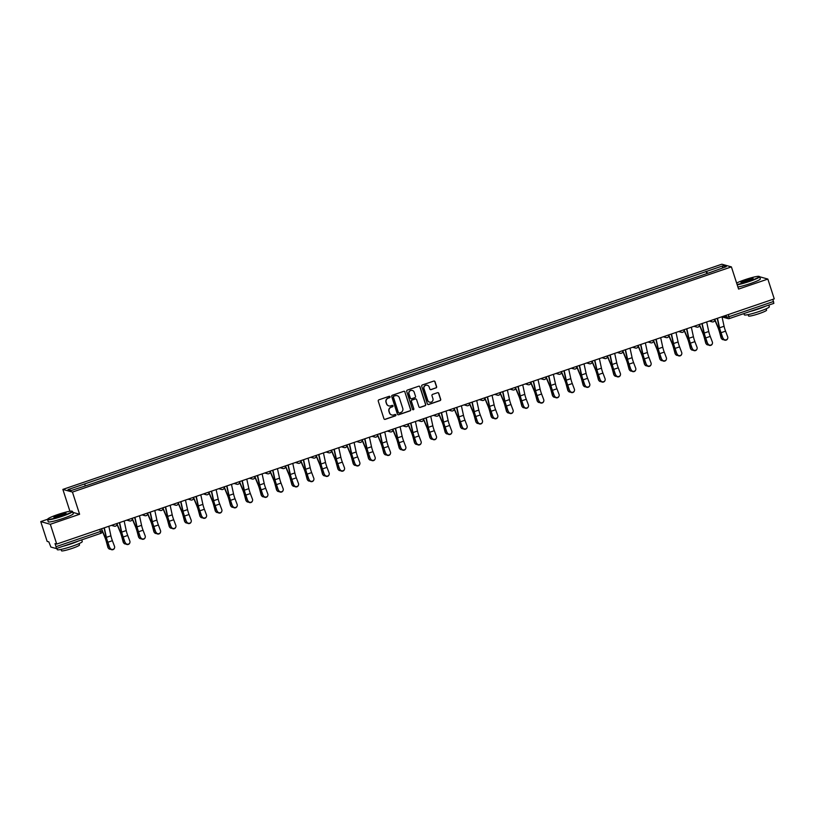 <?xml version="1.0" encoding="UTF-8"?>
<svg xmlns="http://www.w3.org/2000/svg" width="815" height="815" viewBox="0 0 815 815"><rect width="100%" height="100%" fill="white"/><g stroke="black" fill="none" stroke-linecap="round" stroke-linejoin="round"><path stroke-width="1.22" d="M390.049 396.773A0.723 0.713 105.6 0 0 389.152 396.314L378.904 399.819A1.029 1.009 105.6 0 0 378.252 401.123L383.936 418.706A1.029 1.009 105.6 0 0 385.21 419.348L395.458 415.844A0.723 0.713 105.6 0 0 395.438 414.468A0.723 0.713 105.6 0 0 395.02 414.478L393.696 414.937A3.301 3.24 105.6 0 1 389.601 412.859L389.122 411.402A3.301 3.24 105.6 0 1 391.2 407.215L392.524 406.767A0.723 0.713 105.6 0 0 392.504 405.381A0.723 0.713 105.6 0 0 392.086 405.401L390.762 405.85A3.301 3.24 105.6 0 1 386.667 403.782L386.188 402.315A3.301 3.24 105.6 0 1 388.266 398.138L389.59 397.679A0.723 0.713 105.6 0 0 390.049 396.773M388.765 405.88A3.301 3.24 105.6 0 1 386.473 403.731L385.994 402.264A3.301 3.24 105.6 0 1 388.072 398.087L389.407 397.628A0.723 0.713 105.6 0 0 389.468 396.284M384.527 419.338A1.029 1.009 105.6 0 0 385.026 419.297L395.265 415.793A0.723 0.713 105.6 0 0 395.336 414.448M391.699 414.957A3.301 3.24 105.6 0 1 389.407 412.808L388.928 411.341A3.301 3.24 105.6 0 1 391.006 407.164L392.341 406.716A0.723 0.713 105.6 0 0 392.402 405.371M435.964 387.96A1.029 1.009 105.6 0 0 436.616 386.656L435.016 381.726A1.029 1.009 105.6 0 0 433.743 381.084L422.353 384.965A1.029 1.009 105.6 0 0 421.712 386.279L427.386 403.853A1.029 1.009 105.6 0 0 428.67 404.505L440.049 400.613A1.029 1.009 105.6 0 0 440.691 399.309L438.776 393.35A1.029 1.009 105.6 0 0 437.492 392.698L432.622 394.368A1.029 1.009 105.6 0 0 431.97 395.672L432.928 398.627A2.761 2.71 105.6 0 1 429.607 402.162A2.761 2.71 105.6 0 1 427.763 400.389L424.024 388.816A2.761 2.71 105.6 0 1 427.355 385.281A2.761 2.71 105.6 0 1 429.189 387.054L429.811 388.979A1.029 1.009 105.6 0 0 431.094 389.631L435.77 387.909A1.029 1.009 105.6 0 0 436.422 386.605L434.823 381.675A1.029 1.009 105.6 0 0 434.232 381.043M47.678 519.236L40.75 521.6L50.326 524.279L79.605 514.265L72.443 492.077L731.401 266.892L738.573 289.081L767.852 279.066L774.25 298.871L56.724 544.074L55.023 543.605L56.021 546.682L100.53 531.472L102.15 530.718L101.498 528.772L102.15 530.718A2.099 2.099 0 0 1 100.836 533.356L99.848 529.332M50.326 524.279L56.724 544.074M405.024 391.974A1.029 1.009 105.6 0 0 403.741 391.332L392.361 395.224A1.029 1.009 105.6 0 0 391.709 396.528L397.384 414.102A1.029 1.009 105.6 0 0 398.667 414.754L410.047 410.862A1.029 1.009 105.6 0 0 410.699 409.558L404.831 391.923A1.029 1.009 105.6 0 0 404.24 391.292M407.357 390.09L418.737 386.208A1.029 1.009 105.6 0 1 420.02 386.85L425.695 404.434A1.029 1.009 105.6 0 1 425.053 405.738L420.173 407.398A1.029 1.009 105.6 0 1 418.9 406.756L416.597 399.625A1.029 1.009 105.6 0 0 415.314 398.983L412.084 400.084A1.029 1.009 105.6 0 0 411.432 401.388L413.837 408.814A0.723 0.713 105.6 0 1 412.961 409.741A0.723 0.713 105.6 0 1 412.482 409.273L406.705 391.404A1.029 1.009 105.6 0 1 407.357 390.09M40.75 521.6L47.148 541.394L48.839 541.873L50.866 547.048L56.317 548.566L56.021 546.682M69.917 511.239L62.867 489.407L721.835 264.213L731.401 266.892M767.852 279.066L759.661 276.774M772.865 299.339L773.853 303.363L729.364 318.553M707.491 273.371L706.534 271.415L723.048 265.772L726.267 266.668L710.201 272.444L88.183 485.007L71.231 490.518L68.012 489.621L84.516 483.978L85.361 485.689M706.534 271.415L84.516 483.978M72.443 492.077L62.867 489.407M79.605 514.265L72.851 512.38M706.829 273.596L706.085 271.293M722.273 268.033L723.048 265.772M397.985 414.733A1.029 1.009 105.6 0 0 398.474 414.703L409.853 410.811A1.029 1.009 105.6 0 0 410.505 409.507L404.831 391.923M393.859 396.222A0.723 0.713 105.6 0 0 393.411 397.139L398.392 412.573A0.723 0.713 105.6 0 0 399.289 413.022L400.685 412.543A3.301 3.24 105.6 0 0 402.763 408.366L399.36 397.822A3.301 3.24 105.6 0 0 395.265 395.744L393.676 396.172A0.723 0.713 105.6 0 0 393.217 397.088L393.411 397.139M398.78 413.001A0.723 0.713 105.6 0 1 398.199 412.512L393.217 397.088M397.068 395.662A3.301 3.24 105.6 0 0 395.071 395.693L395.265 395.744M393.676 396.172L395.071 395.693M419.491 407.388A1.029 1.009 105.6 0 0 419.99 407.347L424.86 405.687A1.029 1.009 105.6 0 0 425.501 404.372L419.827 386.799A1.029 1.009 105.6 0 0 419.236 386.167M415.813 398.943A1.029 1.009 105.6 0 0 415.12 398.922L411.891 400.033A1.029 1.009 105.6 0 0 411.239 401.337L413.837 408.814M412.869 409.701A0.723 0.713 105.6 0 0 413.643 408.753M414.203 392.229A2.761 2.71 105.6 0 0 409.67 391.22A2.761 2.71 105.6 0 0 409.048 393.991L410.363 398.066A1.029 1.009 105.6 0 0 411.646 398.718L414.876 397.608A1.029 1.009 105.6 0 0 415.518 396.304L414.203 392.229M412.268 390.426A2.761 2.71 105.6 0 0 408.855 393.94L409.048 393.991M410.954 398.698A1.029 1.009 105.6 0 1 410.169 398.015L408.855 393.94M430.402 389.611A1.029 1.009 105.6 0 0 430.901 389.58L435.77 387.909M427.254 385.251A2.761 2.71 105.6 0 0 423.841 388.765L424.024 388.816M429.505 402.141A2.761 2.71 105.6 0 1 427.569 400.338L423.841 388.765M427.977 404.485A1.029 1.009 105.6 0 0 428.476 404.444L439.856 400.562A1.029 1.009 105.6 0 0 440.507 399.248L438.582 393.299A1.029 1.009 105.6 0 0 437.991 392.657M108.436 548.24A2.414 2.19 -38.7 0 1 107.865 547.283L108.222 547.741A2.414 2.19 141.3 0 0 110.616 549.218M102.221 530.973L104.707 536.881A6.52 1.019 71.1 0 1 106.398 541.832L107.865 547.283M108.222 547.741L106.765 542.281A7.885 1.233 -108.9 0 0 104.707 536.29L101.539 528.762M109.994 547.884A2.414 2.343 19.6 0 0 114.528 547.925A2.414 2.343 19.6 0 0 114.508 546.335L112.388 540.702L107.865 542.24L109.882 548.2L107.753 542.556A7.885 1.233 71.1 0 1 105.96 536.637L104.055 527.896M114.467 548.077A2.414 2.343 -160.4 0 1 109.882 548.2M104.3 527.814L106.388 537.35A6.52 1.019 -108.9 0 0 107.865 542.24M108.823 526.266L110.901 535.801A6.52 1.019 -108.9 0 0 112.388 540.702M123.758 543.004A2.414 2.19 -38.7 0 1 123.187 542.046L123.554 542.495A2.414 2.19 141.3 0 0 125.948 543.982M116.932 524.289L120.029 531.635A6.52 1.019 71.1 0 1 121.73 536.596L123.187 542.046M123.554 542.495L122.097 537.044A7.885 1.233 -108.9 0 0 120.039 531.054L116.871 523.515A2.099 2.099 0 0 1 114.273 526.164A2.099 2.068 -74.4 0 1 112.898 524.88M139.09 537.757A2.414 2.19 -38.7 0 1 138.519 536.81L138.876 537.258A2.414 2.19 141.3 0 0 141.27 538.746M132.264 519.043L135.361 526.398A6.52 1.019 71.1 0 1 137.063 531.36L138.519 536.81M138.876 537.258L137.419 531.808A7.885 1.233 -108.9 0 0 135.371 525.818L132.193 518.279A2.099 2.099 0 0 1 129.605 520.928A2.099 2.068 -74.4 0 1 128.23 519.634M125.316 542.647A2.414 2.343 19.6 0 0 129.86 542.678A2.414 2.343 19.6 0 0 129.84 541.099L127.721 535.455L123.197 537.004L125.204 542.963L123.085 537.319A7.885 1.233 71.1 0 1 121.292 531.4L119.377 522.659M129.799 542.841A2.414 2.343 -160.4 0 1 125.204 542.963M119.632 522.578L121.71 532.114A6.52 1.019 -108.9 0 0 123.197 537.004M124.155 521.029L126.233 530.565A6.52 1.019 -108.9 0 0 127.721 535.455M140.649 537.401A2.414 2.343 19.6 0 0 145.192 537.442A2.414 2.343 19.6 0 0 145.172 535.863L143.043 530.219L138.53 531.767L140.537 537.727L138.418 532.083A7.885 1.233 71.1 0 1 136.614 526.164L134.709 517.423M145.121 537.605A2.414 2.343 -160.4 0 1 140.537 537.727M134.964 517.342L137.042 526.867A6.52 1.019 -108.9 0 0 138.53 531.767M139.477 515.793L141.566 525.329A6.52 1.019 -108.9 0 0 143.043 530.219M62.297 515.895A12.826 1.355 -17.9 0 0 72.056 511.188A12.826 1.355 -17.9 0 0 57.631 514.591A12.826 1.355 -17.9 0 0 47.779 519.033A12.826 1.355 -17.9 0 0 62.297 515.895M72.056 511.188L72.454 511.382A13.142 1.386 162.1 0 1 72.566 511.504A13.142 1.386 162.1 0 1 62.46 516.211A13.142 1.386 162.1 0 1 47.555 519.583A13.142 1.386 162.1 0 1 47.576 519.42L47.779 519.033M61.135 515.569A6.418 0.683 162.1 0 1 53.922 517.27A6.418 0.683 162.1 0 1 58.792 514.917A6.418 0.683 162.1 0 1 66.056 513.348A6.418 0.683 162.1 0 1 61.135 515.569M65.781 513.603A6.102 0.642 -17.9 0 0 58.955 515.233A6.102 0.642 -17.9 0 0 54.279 517.321M81.734 539.887L82.274 541.547A13.142 1.386 162.1 0 1 72.158 546.264A13.142 1.386 162.1 0 1 57.264 549.626L56.856 548.383M78.658 540.936A13.142 1.386 162.1 0 1 71.353 543.768A13.142 1.386 162.1 0 1 62.949 546.305M79.065 543.595L79.513 544.97A9.464 0.998 162.1 0 1 72.229 548.363A9.464 0.998 162.1 0 1 61.502 550.787L61.054 549.412M72.566 511.504L73.279 513.695A13.142 1.386 162.1 0 1 63.163 518.401A13.142 1.386 162.1 0 1 48.258 521.773L47.555 519.583M737.076 284.445A12.826 1.355 -17.9 0 0 749.372 281.104A12.826 1.355 -17.9 0 0 759.122 276.387A12.826 1.355 -17.9 0 0 744.696 279.8A12.826 1.355 -17.9 0 0 736.617 283.029M759.122 276.387L759.519 276.591A13.142 1.386 162.1 0 1 759.641 276.703A13.142 1.386 162.1 0 1 749.525 281.42A13.142 1.386 162.1 0 1 737.188 284.802M748.201 280.778A6.418 0.683 162.1 0 1 740.988 282.479A6.418 0.683 162.1 0 1 745.868 280.126A6.418 0.683 162.1 0 1 753.121 278.557A6.418 0.683 162.1 0 1 748.201 280.778M752.856 278.812A6.102 0.642 -17.9 0 0 746.02 280.441A6.102 0.642 -17.9 0 0 741.355 282.52M768.8 305.085L769.34 306.756A13.142 1.386 162.1 0 1 759.223 311.462A13.142 1.386 162.1 0 1 744.329 314.835L743.922 313.592M765.723 306.134A13.142 1.386 162.1 0 1 758.429 308.977A13.142 1.386 162.1 0 1 750.024 311.503M766.141 308.804L766.579 310.179A9.464 0.998 162.1 0 1 759.295 313.561A9.464 0.998 162.1 0 1 748.567 315.996L748.129 314.621M759.641 276.703L760.344 278.893A13.142 1.386 162.1 0 1 750.228 283.61A13.142 1.386 162.1 0 1 737.901 286.992M154.422 532.521A2.414 2.19 -38.7 0 1 153.852 531.574L154.208 532.022A2.414 2.19 141.3 0 0 156.602 533.509M147.596 513.807L150.694 521.162A6.52 1.019 71.1 0 1 152.385 526.113L153.852 531.574M154.208 532.022L152.751 526.572A7.885 1.233 -108.9 0 0 150.704 520.571L147.525 513.043A2.099 2.099 0 0 1 144.927 515.681A2.099 2.068 -74.4 0 1 143.552 514.397M169.744 527.285A2.414 2.19 -38.7 0 1 169.174 526.327L169.54 526.785A2.414 2.19 141.3 0 0 171.934 528.263M162.929 508.57L166.026 515.926A6.52 1.019 71.1 0 1 167.717 520.877L169.174 526.327M169.54 526.785L168.084 521.325A7.885 1.233 -108.9 0 0 166.026 515.335L162.857 507.806A2.099 2.099 0 0 1 160.26 510.445A2.099 2.068 -74.4 0 1 158.884 509.161M185.076 522.048A2.414 2.19 -38.7 0 1 184.506 521.091L184.873 521.539A2.414 2.19 141.3 0 0 187.267 523.026M178.251 503.334L181.348 510.689A6.52 1.019 71.1 0 1 183.049 515.64L184.506 521.091M184.873 521.539L183.406 516.089A7.885 1.233 -108.9 0 0 181.358 510.098L178.179 502.57A2.099 2.099 0 0 1 175.592 505.208A2.099 2.068 -74.4 0 1 174.216 503.925M155.981 532.164A2.414 2.343 19.6 0 0 160.514 532.205A2.414 2.343 19.6 0 0 160.504 530.616L158.375 524.982L153.852 526.531L155.869 532.48L153.74 526.847A7.885 1.233 71.1 0 1 151.947 520.928L150.042 512.187M160.453 532.358A2.414 2.343 -160.4 0 1 155.869 532.48M150.286 512.095L152.374 521.631A6.52 1.019 -108.9 0 0 153.852 526.531M154.809 510.557L156.888 520.082A6.52 1.019 -108.9 0 0 158.375 524.982M171.313 526.928A2.414 2.343 19.6 0 0 175.846 526.969A2.414 2.343 19.6 0 0 175.826 525.38L173.707 519.746L169.184 521.284L171.201 527.244L169.072 521.61A7.885 1.233 71.1 0 1 167.279 515.681L165.363 506.95M175.785 527.122A2.414 2.343 -160.4 0 1 171.201 527.244M165.618 506.859L167.696 516.394A6.52 1.019 -108.9 0 0 169.184 521.284M170.141 505.31L172.22 514.846A6.52 1.019 -108.9 0 0 173.707 519.746M186.635 521.692A2.414 2.343 19.6 0 0 191.179 521.732A2.414 2.343 19.6 0 0 191.158 520.143L189.039 514.51L184.516 516.048L186.523 522.008L184.404 516.364A7.885 1.233 71.1 0 1 182.601 510.445L180.696 501.704M191.118 521.885A2.414 2.343 -160.4 0 1 186.523 522.008M180.95 501.622L183.029 511.158A6.52 1.019 -108.9 0 0 184.516 516.048M185.474 500.074L187.552 509.609A6.52 1.019 -108.9 0 0 189.039 514.51M201.967 516.445A2.414 2.343 19.6 0 0 206.511 516.486A2.414 2.343 19.6 0 0 206.49 514.907L204.361 509.263L199.848 510.811L201.855 516.771L199.726 511.127A7.885 1.233 71.1 0 1 197.933 505.208L196.028 496.467M206.439 516.649A2.414 2.343 -160.4 0 1 201.855 516.771M196.283 496.386L198.361 505.911A6.52 1.019 -108.9 0 0 199.848 510.811M200.796 494.837L202.884 504.373A6.52 1.019 -108.9 0 0 204.361 509.263M217.299 511.209A2.414 2.343 19.6 0 0 221.833 511.25A2.414 2.343 19.6 0 0 221.812 509.67L219.693 504.027L215.17 505.575L217.187 511.525L215.058 505.891A7.885 1.233 71.1 0 1 213.265 499.972L211.36 491.231M221.772 511.413A2.414 2.343 -160.4 0 1 217.187 511.525M211.605 491.139L213.693 500.675A6.52 1.019 -108.9 0 0 215.17 505.575M216.128 489.601L218.206 499.137A6.52 1.019 -108.9 0 0 219.693 504.027M232.632 505.972A2.414 2.343 19.6 0 0 237.165 506.013A2.414 2.343 19.6 0 0 237.145 504.424L235.026 498.79L230.502 500.339L232.509 506.288L230.39 500.655A7.885 1.233 71.1 0 1 228.597 494.725L226.682 485.995M237.104 506.166A2.414 2.343 -160.4 0 1 232.509 506.288M226.937 485.903L229.015 495.439A6.52 1.019 -108.9 0 0 230.502 500.339M231.46 484.365L233.538 493.89A6.52 1.019 -108.9 0 0 235.026 498.79M247.954 500.736A2.414 2.343 19.6 0 0 252.497 500.777A2.414 2.343 19.6 0 0 252.477 499.188L250.348 493.554L245.835 495.092L247.842 501.052L245.722 495.418A7.885 1.233 71.1 0 1 243.919 489.489L242.014 480.748M252.436 500.93A2.414 2.343 -160.4 0 1 247.842 501.052M242.269 480.667L244.347 490.202A6.52 1.019 -108.9 0 0 245.835 495.092M246.782 479.118L248.87 488.654A6.52 1.019 -108.9 0 0 250.348 493.554M263.286 495.5A2.414 2.343 19.6 0 0 267.819 495.54A2.414 2.343 19.6 0 0 267.809 493.951L265.68 488.307L261.167 489.856L263.174 495.815L261.045 490.172A7.885 1.233 71.1 0 1 259.252 484.253L257.346 475.512M267.758 495.693A2.414 2.343 -160.4 0 1 263.174 495.815M257.591 475.43L259.679 484.966A6.52 1.019 -108.9 0 0 261.167 489.856M262.114 473.882L264.192 483.417A6.52 1.019 -108.9 0 0 265.68 488.307M278.618 490.253A2.414 2.343 19.6 0 0 283.151 490.294A2.414 2.343 19.6 0 0 283.131 488.715L281.012 483.071L276.489 484.619L278.506 490.579L276.377 484.935A7.885 1.233 71.1 0 1 274.584 479.016L272.668 470.275M283.09 490.457A2.414 2.343 -160.4 0 1 278.506 490.579M272.923 470.194L275.001 479.719A6.52 1.019 -108.9 0 0 276.489 484.619M277.446 468.645L279.525 478.181A6.52 1.019 -108.9 0 0 281.012 483.071M293.94 485.017A2.414 2.343 19.6 0 0 298.484 485.057A2.414 2.343 19.6 0 0 298.463 483.478L296.344 477.835L291.821 479.383L293.828 485.332L291.709 479.699A7.885 1.233 71.1 0 1 289.916 473.78L288.001 465.039M298.422 485.22A2.414 2.343 -160.4 0 1 293.828 485.332M288.255 464.947L290.334 474.483A6.52 1.019 -108.9 0 0 291.821 479.383M292.779 463.409L294.857 472.945A6.52 1.019 -108.9 0 0 296.344 477.835M309.272 479.78A2.414 2.343 19.6 0 0 313.816 479.821A2.414 2.343 19.6 0 0 313.795 478.232L311.666 472.598L307.153 474.136L309.16 480.096L307.041 474.462A7.885 1.233 71.1 0 1 305.238 468.533L303.333 459.803M313.744 479.974A2.414 2.343 -160.4 0 1 309.16 480.096M303.588 459.711L305.666 469.246A6.52 1.019 -108.9 0 0 307.153 474.136M308.101 458.162L310.189 467.698A6.52 1.019 -108.9 0 0 311.666 472.598M324.604 474.544A2.414 2.343 19.6 0 0 329.138 474.585A2.414 2.343 19.6 0 0 329.128 472.995L326.998 467.362L322.475 468.9L324.492 474.86L322.363 469.216A7.885 1.233 71.1 0 1 320.57 463.297L318.665 454.556M329.077 474.738A2.414 2.343 -160.4 0 1 324.492 474.86M318.91 454.475L320.998 464.01A6.52 1.019 -108.9 0 0 322.475 468.9M323.433 452.926L325.511 462.462A6.52 1.019 -108.9 0 0 326.998 467.362M339.937 469.308A2.414 2.343 19.6 0 0 344.47 469.338A2.414 2.343 19.6 0 0 344.45 467.759L342.331 462.115L337.807 463.664L339.814 469.623L337.695 463.98A7.885 1.233 71.1 0 1 335.902 458.061L333.987 449.32M344.409 469.501A2.414 2.343 -160.4 0 1 339.814 469.623M334.242 449.238L336.32 458.774A6.52 1.019 -108.9 0 0 337.807 463.664M338.765 447.69L340.843 457.225A6.52 1.019 -108.9 0 0 342.331 462.115M355.259 464.061A2.414 2.343 19.6 0 0 359.802 464.102A2.414 2.343 19.6 0 0 359.782 462.523L357.663 456.879L353.139 458.427L355.146 464.387L353.027 458.743A7.885 1.233 71.1 0 1 351.224 452.824L349.319 444.083M359.741 464.265A2.414 2.343 -160.4 0 1 355.146 464.387M349.574 443.992L351.652 453.527A6.52 1.019 -108.9 0 0 353.139 458.427M354.087 442.453L356.175 451.989A6.52 1.019 -108.9 0 0 357.663 456.879M370.591 458.825A2.414 2.343 19.6 0 0 375.124 458.865A2.414 2.343 19.6 0 0 375.114 457.276L372.985 451.642L368.472 453.191L370.479 459.14L368.349 453.507A7.885 1.233 71.1 0 1 366.556 447.588L364.651 438.847M375.063 459.018A2.414 2.343 -160.4 0 1 370.479 459.14M364.896 438.755L366.984 448.291A6.52 1.019 -108.9 0 0 368.472 453.191M369.419 437.217L371.508 446.742A6.52 1.019 -108.9 0 0 372.985 451.642M385.923 453.588A2.414 2.343 19.6 0 0 390.456 453.629A2.414 2.343 19.6 0 0 390.436 452.04L388.317 446.406L383.794 447.944L385.811 453.904L383.682 448.27A7.885 1.233 71.1 0 1 381.889 442.341L379.984 433.6M390.395 453.782A2.414 2.343 -160.4 0 1 385.811 453.904M380.228 433.519L382.316 443.054A6.52 1.019 -108.9 0 0 383.794 447.944M384.751 431.97L386.83 441.506A6.52 1.019 -108.9 0 0 388.317 446.406M401.245 448.352A2.414 2.343 19.6 0 0 405.788 448.393A2.414 2.343 19.6 0 0 405.768 446.803L403.649 441.17L399.126 442.708L401.133 448.668L399.014 443.024A7.885 1.233 71.1 0 1 397.221 437.105L395.306 428.364M405.727 448.545A2.414 2.343 -160.4 0 1 401.133 448.668M395.56 428.282L397.639 437.818A6.52 1.019 -108.9 0 0 399.126 442.708M400.084 426.734L402.162 436.27A6.52 1.019 -108.9 0 0 403.649 441.17M416.577 443.105A2.414 2.343 19.6 0 0 421.121 443.146A2.414 2.343 19.6 0 0 421.1 441.567L418.971 435.923L414.458 437.472L416.465 443.431L414.346 437.787A7.885 1.233 71.1 0 1 412.543 431.869L410.638 423.128M421.049 443.309A2.414 2.343 -160.4 0 1 416.465 443.431M410.892 423.046L412.971 432.571A6.52 1.019 -108.9 0 0 414.458 437.472M415.406 421.498L417.494 431.033A6.52 1.019 -108.9 0 0 418.971 435.923M431.909 437.869A2.414 2.343 19.6 0 0 436.443 437.91A2.414 2.343 19.6 0 0 436.433 436.331L434.303 430.687L429.78 432.235L431.797 438.185L429.668 432.551A7.885 1.233 71.1 0 1 427.875 426.632L425.97 417.891M436.382 438.073A2.414 2.343 -160.4 0 1 431.797 438.185M426.214 417.8L428.303 427.335A6.52 1.019 -108.9 0 0 429.78 432.235M430.738 416.261L432.816 425.797A6.52 1.019 -108.9 0 0 434.303 430.687M200.409 516.812A2.414 2.19 -38.7 0 1 199.838 515.854L200.195 516.303A2.414 2.19 141.3 0 0 202.589 517.79M193.583 498.097L196.68 505.443A6.52 1.019 71.1 0 1 198.381 510.404L199.838 515.854M200.195 516.303L198.738 510.852A7.885 1.233 -108.9 0 0 196.69 504.862L193.512 497.323M215.741 511.565A2.414 2.19 -38.7 0 1 215.17 510.618L215.527 511.066A2.414 2.19 141.3 0 0 217.921 512.553M208.915 492.851L212.012 500.206A6.52 1.019 71.1 0 1 213.703 505.157L215.17 510.618M215.527 511.066L214.07 505.616A7.885 1.233 -108.9 0 0 212.012 499.615L208.844 492.087A2.099 2.099 0 0 1 206.246 494.736A2.099 2.068 -74.4 0 1 204.871 493.442M231.063 506.329A2.414 2.19 -38.7 0 1 230.492 505.382L230.859 505.83A2.414 2.19 141.3 0 0 233.253 507.307M224.237 487.615L227.344 494.97A6.52 1.019 71.1 0 1 229.035 499.921L230.492 505.382M230.859 505.83L229.402 500.379A7.885 1.233 -108.9 0 0 227.344 494.379L224.176 486.85A2.099 2.099 0 0 1 221.578 489.489A2.099 2.068 -74.4 0 1 220.203 488.205M246.395 501.093A2.414 2.19 -38.7 0 1 245.824 500.135L246.191 500.593A2.414 2.19 141.3 0 0 248.575 502.071M239.569 482.378L242.666 489.734A6.52 1.019 71.1 0 1 244.368 494.685L245.824 500.135M246.191 500.593L244.724 495.133A7.885 1.233 -108.9 0 0 242.676 489.143L239.498 481.614A2.099 2.099 0 0 1 236.91 484.253A2.099 2.068 -74.4 0 1 235.535 482.969M261.727 495.856A2.414 2.19 -38.7 0 1 261.157 494.899L261.513 495.347A2.414 2.19 141.3 0 0 263.907 496.834M254.901 477.142L257.998 484.497A6.52 1.019 71.1 0 1 259.7 489.448L261.157 494.899M261.513 495.347L260.056 489.897A7.885 1.233 -108.9 0 0 258.009 483.906L254.83 476.378M277.059 490.61A2.414 2.19 -38.7 0 1 276.479 489.662L276.845 490.11A2.414 2.19 141.3 0 0 279.239 491.598M270.234 471.895L273.331 479.251A6.52 1.019 71.1 0 1 275.022 484.212L276.479 489.662M276.845 490.11L275.389 484.66A7.885 1.233 -108.9 0 0 273.331 478.67L270.162 471.131M292.381 485.373A2.414 2.19 -38.7 0 1 291.811 484.426L292.178 484.874A2.414 2.19 141.3 0 0 294.572 486.361M285.556 466.659L288.653 474.014A6.52 1.019 71.1 0 1 290.354 478.965L291.811 484.426M292.178 484.874L290.711 479.424A7.885 1.233 -108.9 0 0 288.663 473.423L285.495 465.895M307.713 480.137A2.414 2.19 -38.7 0 1 307.143 479.179L307.5 479.638A2.414 2.19 141.3 0 0 309.894 481.115M300.888 461.422L303.985 468.778A6.52 1.019 71.1 0 1 305.686 473.729L307.143 479.179M307.5 479.638L306.043 474.177A7.885 1.233 -108.9 0 0 303.995 468.187L300.816 460.658M323.046 474.901A2.414 2.19 -38.7 0 1 322.475 473.943L322.832 474.401A2.414 2.19 141.3 0 0 325.226 475.879M316.22 456.186L319.317 463.541A6.52 1.019 71.1 0 1 321.008 468.493L322.475 473.943M322.832 474.401L321.375 468.941A7.885 1.233 -108.9 0 0 319.317 462.951L316.149 455.422M338.368 469.664A2.414 2.19 -38.7 0 1 337.797 468.707L338.164 469.155A2.414 2.19 141.3 0 0 340.558 470.642M331.542 450.95L334.649 458.295A6.52 1.019 71.1 0 1 336.34 463.256L337.797 468.707M338.164 469.155L336.707 463.704A7.885 1.233 -108.9 0 0 334.649 457.714L331.481 450.175M353.7 464.418A2.414 2.19 -38.7 0 1 353.129 463.47L353.496 463.918A2.414 2.19 141.3 0 0 355.89 465.406M346.874 445.703L349.971 453.059A6.52 1.019 71.1 0 1 351.673 458.02L353.129 463.47M353.496 463.918L352.029 458.468A7.885 1.233 -108.9 0 0 349.981 452.478L346.803 444.939L343.034 446.233M369.032 459.181A2.414 2.19 -38.7 0 1 368.462 458.234L368.818 458.682A2.414 2.19 141.3 0 0 371.212 460.169M362.206 440.467L365.303 447.822A6.52 1.019 71.1 0 1 367.005 452.773L368.462 458.234M368.818 458.682L367.361 453.232A7.885 1.233 -108.9 0 0 365.314 447.231L362.135 439.703L358.366 440.986M384.364 453.945A2.414 2.19 -38.7 0 1 383.784 452.987L384.15 453.446A2.414 2.19 141.3 0 0 386.544 454.923M377.539 435.23L380.636 442.586A6.52 1.019 71.1 0 1 382.327 447.537L383.784 452.987M384.15 453.446L382.693 447.985A7.885 1.233 -108.9 0 0 380.636 441.995L377.467 434.466A2.099 2.099 0 0 1 374.869 437.105A2.099 2.068 -74.4 0 1 373.494 435.821M399.686 448.708A2.414 2.19 -38.7 0 1 399.116 447.751L399.482 448.199A2.414 2.19 141.3 0 0 401.877 449.686M392.861 429.994L395.958 437.349A6.52 1.019 71.1 0 1 397.659 442.301L399.116 447.751M399.482 448.199L398.026 442.749A7.885 1.233 -108.9 0 0 395.968 436.759L392.799 429.23A2.099 2.099 0 0 1 390.202 431.869A2.099 2.068 -74.4 0 1 388.826 430.585M415.018 443.472A2.414 2.19 -38.7 0 1 414.448 442.514L414.804 442.963A2.414 2.19 141.3 0 0 417.199 444.45M408.193 424.758L411.29 432.103A6.52 1.019 71.1 0 1 412.991 437.064L414.448 442.514M414.804 442.963L413.348 437.512A7.885 1.233 -108.9 0 0 411.3 431.522L408.121 423.983A2.099 2.099 0 0 1 405.534 426.632A2.099 2.068 -74.4 0 1 404.159 425.349M430.351 438.226A2.414 2.19 -38.7 0 1 429.78 437.278L430.137 437.726A2.414 2.19 141.3 0 0 432.531 439.214M423.525 419.511L426.622 426.866A6.52 1.019 71.1 0 1 428.313 431.818L429.78 437.278M430.137 437.726L428.68 432.276A7.885 1.233 -108.9 0 0 426.622 426.276L423.454 418.747A2.099 2.099 0 0 1 420.856 421.396A2.099 2.068 -74.4 0 1 419.481 420.102M445.673 432.989A2.414 2.19 -38.7 0 1 445.102 432.042L445.469 432.49A2.414 2.19 141.3 0 0 447.863 433.967M438.857 414.275L441.954 421.63A6.52 1.019 71.1 0 1 443.645 426.581L445.102 432.042M445.469 432.49L444.012 427.04A7.885 1.233 -108.9 0 0 441.954 421.039L438.786 413.511A2.099 2.099 0 0 1 436.188 416.149A2.099 2.068 -74.4 0 1 434.813 414.866M461.005 427.753A2.414 2.19 -38.7 0 1 460.434 426.795L460.801 427.254A2.414 2.19 141.3 0 0 463.195 428.731M454.179 409.038L457.276 416.394A6.52 1.019 71.1 0 1 458.977 421.345L460.434 426.795M460.801 427.254L459.334 421.793A7.885 1.233 -108.9 0 0 457.286 415.803L454.108 408.274A2.099 2.099 0 0 1 451.52 410.913A2.099 2.068 -74.4 0 1 450.145 409.629M476.337 422.516A2.414 2.19 -38.7 0 1 475.766 421.559L476.123 422.007A2.414 2.19 141.3 0 0 478.517 423.494M469.511 403.802L472.608 411.147A6.52 1.019 71.1 0 1 474.31 416.108L475.766 421.559M476.123 422.007L474.666 416.557A7.885 1.233 -108.9 0 0 472.619 410.566L469.44 403.028A2.099 2.099 0 0 1 466.842 405.676A2.099 2.068 -74.4 0 1 465.467 404.393M491.669 417.27A2.414 2.19 -38.7 0 1 491.099 416.322L491.455 416.771A2.414 2.19 141.3 0 0 493.849 418.258M484.844 398.555L487.94 405.911A6.52 1.019 71.1 0 1 489.632 410.872L491.099 416.322M491.455 416.771L489.998 411.32A7.885 1.233 -108.9 0 0 487.94 405.33L484.772 397.791M447.241 432.633A2.414 2.343 19.6 0 0 451.775 432.673A2.414 2.343 19.6 0 0 451.755 431.084L449.636 425.45L445.112 426.989L447.119 432.948L445 427.315A7.885 1.233 71.1 0 1 443.207 421.386L441.292 412.655M451.714 432.826A2.414 2.343 -160.4 0 1 447.119 432.948M441.547 412.563L443.625 422.099A6.52 1.019 -108.9 0 0 445.112 426.989M446.07 411.025L448.148 420.55A6.52 1.019 -108.9 0 0 449.636 425.45M462.563 427.396A2.414 2.343 19.6 0 0 467.107 427.437A2.414 2.343 19.6 0 0 467.087 425.848L464.968 420.214L460.444 421.752L462.451 427.712L460.332 422.078A7.885 1.233 71.1 0 1 458.529 416.149L456.624 407.408M467.046 427.59A2.414 2.343 -160.4 0 1 462.451 427.712M456.879 407.327L458.957 416.862A6.52 1.019 -108.9 0 0 460.444 421.752M461.392 405.778L463.48 415.314A6.52 1.019 -108.9 0 0 464.968 420.214M477.896 422.16A2.414 2.343 19.6 0 0 482.429 422.19A2.414 2.343 19.6 0 0 482.419 420.611L480.29 414.967L475.777 416.516L477.784 422.476L475.654 416.832A7.885 1.233 71.1 0 1 473.861 410.913L471.956 402.172M482.368 422.353A2.414 2.343 -160.4 0 1 477.784 422.476M472.211 402.09L474.289 411.626A6.52 1.019 -108.9 0 0 475.777 416.516M476.724 400.542L478.812 410.077A6.52 1.019 -108.9 0 0 480.29 414.967M493.228 416.913A2.414 2.343 19.6 0 0 497.761 416.954A2.414 2.343 19.6 0 0 497.741 415.375L495.622 409.731L491.099 411.28L493.116 417.239L490.987 411.595A7.885 1.233 71.1 0 1 489.194 405.676L487.288 396.936M497.7 417.117A2.414 2.343 -160.4 0 1 493.116 417.239M487.533 396.854L489.621 406.379A6.52 1.019 -108.9 0 0 491.099 411.28M492.056 395.306L494.135 404.841A6.52 1.019 -108.9 0 0 495.622 409.731M506.991 412.033A2.414 2.19 -38.7 0 1 506.421 411.086L506.787 411.534A2.414 2.19 141.3 0 0 509.181 413.022M500.166 393.319L503.263 400.674A6.52 1.019 71.1 0 1 504.964 405.626L506.421 411.086M506.787 411.534L505.331 406.084A7.885 1.233 -108.9 0 0 503.273 400.084L500.104 392.555A2.099 2.099 0 0 1 497.507 395.194A2.099 2.068 -74.4 0 1 496.131 393.91M508.55 411.677A2.414 2.343 19.6 0 0 513.093 411.718A2.414 2.343 19.6 0 0 513.073 410.139L510.954 404.495L506.431 406.043L508.438 411.993L506.319 406.359A7.885 1.233 71.1 0 1 504.526 400.44L502.611 391.699M513.032 411.87A2.414 2.343 -160.4 0 1 508.438 411.993M502.865 391.608L504.943 401.143A6.52 1.019 -108.9 0 0 506.431 406.043M507.388 390.069L509.467 399.595A6.52 1.019 -108.9 0 0 510.954 404.495M522.323 406.797A2.414 2.19 -38.7 0 1 521.753 405.839L522.109 406.298A2.414 2.19 141.3 0 0 524.503 407.775M515.498 388.083L518.595 395.438A6.52 1.019 71.1 0 1 520.296 400.389L521.753 405.839M522.109 406.298L520.653 400.837A7.885 1.233 -108.9 0 0 518.605 394.847L515.426 387.319A2.099 2.099 0 0 1 512.839 389.957A2.099 2.068 -74.4 0 1 511.463 388.673M523.882 406.44A2.414 2.343 19.6 0 0 528.426 406.481A2.414 2.343 19.6 0 0 528.405 404.892L526.276 399.258L521.763 400.797L523.77 406.756L521.651 401.123A7.885 1.233 71.1 0 1 519.848 395.194L517.943 386.463M528.354 406.634A2.414 2.343 -160.4 0 1 523.77 406.756M518.197 386.371L520.276 395.907A6.52 1.019 -108.9 0 0 521.763 400.797M522.71 384.823L524.799 394.358A6.52 1.019 -108.9 0 0 526.276 399.258M537.655 401.561A2.414 2.19 -38.7 0 1 537.085 400.603L537.442 401.051A2.414 2.19 141.3 0 0 539.836 402.539M530.83 382.846L533.927 390.202A6.52 1.019 71.1 0 1 535.618 395.153L537.085 400.603M537.442 401.051L535.985 395.601A7.885 1.233 -108.9 0 0 533.937 389.611L530.759 382.082M539.214 401.204A2.414 2.343 19.6 0 0 543.748 401.245A2.414 2.343 19.6 0 0 543.737 399.656L541.608 394.022L537.085 395.56L539.102 401.52L536.973 395.876A7.885 1.233 71.1 0 1 535.18 389.957L533.275 381.216M543.687 401.398A2.414 2.343 -160.4 0 1 539.102 401.52M533.519 381.135L535.608 390.67A6.52 1.019 -108.9 0 0 537.085 395.56M538.043 379.586L540.121 389.122A6.52 1.019 -108.9 0 0 541.608 394.022M552.977 396.324A2.414 2.19 -38.7 0 1 552.407 395.367L552.774 395.815A2.414 2.19 141.3 0 0 555.168 397.302M546.162 377.61L549.259 384.955A6.52 1.019 71.1 0 1 550.95 389.916L552.407 395.367M552.774 395.815L551.317 390.365A7.885 1.233 -108.9 0 0 549.259 384.374L546.091 376.836M554.546 395.958A2.414 2.343 19.6 0 0 559.08 395.998A2.414 2.343 19.6 0 0 559.059 394.419L556.94 388.775L552.417 390.324L554.434 396.284L552.305 390.64A7.885 1.233 71.1 0 1 550.512 384.721L548.597 375.98M559.019 396.161A2.414 2.343 -160.4 0 1 554.434 396.284M548.852 375.898L550.93 385.424A6.52 1.019 -108.9 0 0 552.417 390.324M553.375 374.35L555.453 383.885A6.52 1.019 -108.9 0 0 556.94 388.775M568.31 391.078A2.414 2.19 -38.7 0 1 567.739 390.13L568.106 390.579A2.414 2.19 141.3 0 0 570.5 392.066M561.484 372.363L564.581 379.719A6.52 1.019 71.1 0 1 566.282 384.68L567.739 390.13M568.106 390.579L566.639 385.128A7.885 1.233 -108.9 0 0 564.591 379.128L561.413 371.599M569.868 390.721A2.414 2.343 19.6 0 0 574.412 390.762A2.414 2.343 19.6 0 0 574.392 389.183L572.273 383.539L567.749 385.088L569.756 391.037L567.637 385.403A7.885 1.233 71.1 0 1 565.834 379.484L563.929 370.744M574.351 390.925A2.414 2.343 -160.4 0 1 569.756 391.037M564.184 370.652L566.262 380.187A6.52 1.019 -108.9 0 0 567.749 385.088M568.707 369.113L570.785 378.649A6.52 1.019 -108.9 0 0 572.273 383.539M583.642 385.841A2.414 2.19 -38.7 0 1 583.071 384.894L583.428 385.342A2.414 2.19 141.3 0 0 585.822 386.819M576.816 367.127L579.913 374.482A6.52 1.019 71.1 0 1 581.615 379.433L583.071 384.894M583.428 385.342L581.971 379.892A7.885 1.233 -108.9 0 0 579.923 373.891L576.745 366.363M585.201 385.485A2.414 2.343 19.6 0 0 589.744 385.526A2.414 2.343 19.6 0 0 589.724 383.936L587.595 378.303L583.082 379.851L585.089 385.801L582.959 380.167A7.885 1.233 71.1 0 1 581.166 374.248L579.261 365.507M589.673 385.678A2.414 2.343 -160.4 0 1 585.089 385.801M579.516 365.415L581.594 374.951A6.52 1.019 -108.9 0 0 583.082 379.851M584.029 363.877L586.117 373.402A6.52 1.019 -108.9 0 0 587.595 378.303M598.974 380.605A2.414 2.19 -38.7 0 1 598.404 379.647L598.76 380.106A2.414 2.19 141.3 0 0 601.154 381.583M592.148 361.891L595.245 369.246A6.52 1.019 71.1 0 1 596.937 374.197L598.404 379.647M598.76 380.106L597.303 374.645A7.885 1.233 -108.9 0 0 595.245 368.655L592.077 361.127M600.533 380.248A2.414 2.343 19.6 0 0 605.066 380.289A2.414 2.343 19.6 0 0 605.056 378.7L602.927 373.066L598.404 374.605L600.421 380.564L598.292 374.931A7.885 1.233 71.1 0 1 596.499 369.001L594.593 360.261M605.005 380.442A2.414 2.343 -160.4 0 1 600.421 380.564M594.838 360.179L596.926 369.715A6.52 1.019 -108.9 0 0 598.404 374.605M599.361 358.631L601.439 368.166A6.52 1.019 -108.9 0 0 602.927 373.066M614.296 375.369A2.414 2.19 -38.7 0 1 613.726 374.411L614.092 374.859A2.414 2.19 141.3 0 0 616.486 376.347M607.47 356.654L610.578 364.01A6.52 1.019 71.1 0 1 612.269 368.961L613.726 374.411M614.092 374.859L612.636 369.409A7.885 1.233 -108.9 0 0 610.578 363.419L607.409 355.89M615.865 375.012A2.414 2.343 19.6 0 0 620.398 375.053A2.414 2.343 19.6 0 0 620.378 373.464L618.259 367.82L613.736 369.368L615.743 375.328L613.624 369.684A7.885 1.233 71.1 0 1 611.831 363.765L609.915 355.024M620.337 375.206A2.414 2.343 -160.4 0 1 615.743 375.328M610.17 354.943L612.248 364.478A6.52 1.019 -108.9 0 0 613.736 369.368M614.693 353.394L616.772 362.93A6.52 1.019 -108.9 0 0 618.259 367.82M629.628 370.122A2.414 2.19 -38.7 0 1 629.058 369.175L629.425 369.623A2.414 2.19 141.3 0 0 631.808 371.11M622.803 351.418L625.9 358.763A6.52 1.019 71.1 0 1 627.601 363.724L629.058 369.175M629.425 369.623L627.957 364.173A7.885 1.233 -108.9 0 0 625.91 358.182L622.731 350.644L618.962 351.937M631.187 369.765A2.414 2.343 19.6 0 0 635.731 369.806A2.414 2.343 19.6 0 0 635.71 368.227L633.581 362.583L629.068 364.132L631.075 370.091L628.956 364.448A7.885 1.233 71.1 0 1 627.153 358.529L625.248 349.788M635.669 369.969A2.414 2.343 -160.4 0 1 631.075 370.091M625.502 349.706L627.581 359.232A6.52 1.019 -108.9 0 0 629.068 364.132M630.015 348.158L632.104 357.693A6.52 1.019 -108.9 0 0 633.581 362.583M644.96 364.886A2.414 2.19 -38.7 0 1 644.39 363.938L644.746 364.387A2.414 2.19 141.3 0 0 647.141 365.874M638.135 346.171L641.232 353.527A6.52 1.019 71.1 0 1 642.933 358.478L644.39 363.938M644.746 364.387L643.29 358.936A7.885 1.233 -108.9 0 0 641.242 352.936L638.064 345.407L634.294 346.701M646.519 364.529A2.414 2.343 19.6 0 0 651.053 364.57A2.414 2.343 19.6 0 0 651.042 362.991L648.913 357.347L644.4 358.895L646.407 364.845L644.278 359.211A7.885 1.233 71.1 0 1 642.485 353.292L640.58 344.551M650.991 364.733A2.414 2.343 -160.4 0 1 646.407 364.845M640.824 344.46L642.913 353.995A6.52 1.019 -108.9 0 0 644.4 358.895M645.348 342.921L647.426 352.457A6.52 1.019 -108.9 0 0 648.913 357.347M660.293 359.649A2.414 2.19 -38.7 0 1 659.712 358.692L660.079 359.15A2.414 2.19 141.3 0 0 662.473 360.627M653.467 340.935L656.564 348.29A6.52 1.019 71.1 0 1 658.255 353.241L659.712 358.692M660.079 359.15L658.622 353.69A7.885 1.233 -108.9 0 0 656.564 347.699L653.396 340.171L649.626 341.454M661.851 359.293A2.414 2.343 19.6 0 0 666.385 359.334A2.414 2.343 19.6 0 0 666.364 357.744L664.245 352.111L659.722 353.649L661.739 359.609L659.61 353.975A7.885 1.233 71.1 0 1 657.817 348.046L655.902 339.315M666.324 359.486A2.414 2.343 -160.4 0 1 661.739 359.609M656.157 339.223L658.235 348.759A6.52 1.019 -108.9 0 0 659.722 353.649M660.68 337.685L662.758 347.21A6.52 1.019 -108.9 0 0 664.245 352.111M675.615 354.413A2.414 2.19 -38.7 0 1 675.044 353.455L675.411 353.914A2.414 2.19 141.3 0 0 677.805 355.391M668.789 335.699L671.886 343.054A6.52 1.019 71.1 0 1 673.587 348.005L675.044 353.455M675.411 353.914L673.944 348.453A7.885 1.233 -108.9 0 0 671.896 342.463L668.728 334.934A2.099 2.099 0 0 1 666.13 337.573A2.099 2.068 -74.4 0 1 664.755 336.289M677.173 354.056A2.414 2.343 19.6 0 0 681.717 354.097A2.414 2.343 19.6 0 0 681.697 352.508L679.578 346.874L675.054 348.413L677.061 354.372L674.942 348.728A7.885 1.233 71.1 0 1 673.149 342.809L671.234 334.069M681.656 354.25A2.414 2.343 -160.4 0 1 677.061 354.372M671.489 333.987L673.567 343.522A6.52 1.019 -108.9 0 0 675.054 348.413M676.012 332.439L678.09 341.974A6.52 1.019 -108.9 0 0 679.578 346.874M690.947 349.177A2.414 2.19 -38.7 0 1 690.376 348.219L690.733 348.667A2.414 2.19 141.3 0 0 693.127 350.155M684.121 330.462L687.218 337.807A6.52 1.019 71.1 0 1 688.92 342.769L690.376 348.219M690.733 348.667L689.276 343.217A7.885 1.233 -108.9 0 0 687.228 337.227L684.05 329.688M692.505 348.82A2.414 2.343 19.6 0 0 697.049 348.851A2.414 2.343 19.6 0 0 697.029 347.272L694.9 341.628L690.386 343.176L692.393 349.136L690.274 343.492A7.885 1.233 71.1 0 1 688.471 337.573L686.566 328.832M696.978 349.014A2.414 2.343 -160.4 0 1 692.393 349.136M686.821 328.751L688.899 338.286A6.52 1.019 -108.9 0 0 690.386 343.176M691.334 327.202L693.422 336.738A6.52 1.019 -108.9 0 0 694.9 341.628M706.279 343.93A2.414 2.19 -38.7 0 1 705.709 342.983L706.065 343.431A2.414 2.19 141.3 0 0 708.459 344.918M699.453 325.216L702.55 332.571A6.52 1.019 71.1 0 1 704.241 337.532L705.709 342.983M706.065 343.431L704.608 337.981A7.885 1.233 -108.9 0 0 702.55 331.99L699.382 324.452A2.099 2.099 0 0 1 696.784 327.1A2.099 2.068 -74.4 0 1 695.409 325.806M707.838 343.573A2.414 2.343 19.6 0 0 712.371 343.614A2.414 2.343 19.6 0 0 712.361 342.035L710.232 336.391L705.709 337.94L707.726 343.899L705.596 338.256A7.885 1.233 71.1 0 1 703.803 332.337L701.898 323.596M712.31 343.777A2.414 2.343 -160.4 0 1 707.726 343.899M702.143 323.504L704.231 333.04A6.52 1.019 -108.9 0 0 705.709 337.94M706.666 321.966L708.744 331.501A6.52 1.019 -108.9 0 0 710.232 336.391M721.601 338.694A2.414 2.19 -38.7 0 1 721.031 337.746L721.397 338.194A2.414 2.19 141.3 0 0 723.791 339.682M714.775 319.979L717.883 327.335A6.52 1.019 71.1 0 1 719.574 332.286L721.031 337.746M721.397 338.194L719.94 332.744A7.885 1.233 -108.9 0 0 717.883 326.744L714.714 319.215A2.099 2.099 0 0 1 712.116 321.854A2.099 2.068 -74.4 0 1 710.741 320.57M723.17 338.337A2.414 2.343 19.6 0 0 727.703 338.378A2.414 2.343 19.6 0 0 727.683 336.789L725.564 331.155L721.041 332.703L723.048 338.653L720.929 333.019A7.885 1.233 71.1 0 1 719.136 327.1L717.22 318.359M727.642 338.531A2.414 2.343 -160.4 0 1 723.048 338.653M717.475 318.268L719.553 327.803A6.52 1.019 -108.9 0 0 721.041 332.703M721.998 316.729L724.077 326.255A6.52 1.019 -108.9 0 0 725.564 331.155M723.251 316.291L726.685 317.259L729.038 316.689L773.547 301.479M726.073 315.334L726.685 317.259A2.099 2.068 -74.4 0 0 728.09 318.614A2.099 2.099 0 0 0 729.333 318.573L728.345 314.559M100.795 533.356L56.347 548.546L100.795 533.356M113.091 524.809L116.82 523.536M115.486 526.123A2.099 2.068 -74.4 0 1 114.273 526.164L111.441 525.369M128.424 519.573L132.152 518.299M143.756 514.336L147.484 513.053M159.088 509.09L162.817 507.816M174.41 503.853L178.139 502.58M189.742 498.617L193.471 497.344M205.074 493.381L208.803 492.107M220.407 488.134L224.125 486.861M235.729 482.898L239.457 481.624M251.061 477.661L254.789 476.388A2.099 2.099 0 0 1 252.232 479.016A2.099 2.068 -74.4 0 1 250.857 477.733M266.393 472.425L270.122 471.152M281.715 467.189L285.444 465.915A2.099 2.099 0 0 1 282.897 468.544A2.099 2.068 -74.4 0 1 281.521 467.25M297.047 461.942L300.776 460.669A2.099 2.099 0 0 1 298.229 463.297A2.099 2.068 -74.4 0 1 296.843 462.013M312.379 456.706L316.108 455.432A2.099 2.099 0 0 1 313.551 458.061A2.099 2.068 -74.4 0 1 312.176 456.777M327.712 451.469L331.43 450.196A2.099 2.099 0 0 1 328.883 452.824A2.099 2.068 -74.4 0 1 327.508 451.541M373.698 435.75L377.427 434.477M389.02 430.514L392.748 429.24M404.352 425.277L408.081 424.004M419.684 420.041L423.413 418.767M435.016 414.794L438.735 413.521M450.338 409.558L454.067 408.284M465.671 404.322L469.399 403.048M481.003 399.085L484.731 397.812M496.325 393.849L500.053 392.565M511.657 388.602L515.386 387.329M526.989 383.366L530.718 382.092A2.099 2.099 0 0 1 528.161 384.721A2.099 2.068 -74.4 0 1 526.785 383.437M542.321 378.129L546.05 376.856A2.099 2.099 0 0 1 543.493 379.484A2.099 2.068 -74.4 0 1 542.118 378.201M557.643 372.893L561.372 371.62M572.976 367.647L576.704 366.373A2.099 2.099 0 0 1 574.157 369.001A2.099 2.068 -74.4 0 1 572.772 367.718M588.308 362.41L592.036 361.137A2.099 2.099 0 0 1 589.479 363.765A2.099 2.068 -74.4 0 1 588.104 362.481M603.64 357.174L607.358 355.9A2.099 2.099 0 0 1 604.812 358.529A2.099 2.068 -74.4 0 1 603.436 357.245M664.948 336.218L668.677 334.945M680.281 330.982L684.009 329.708M695.613 325.745L699.341 324.472M710.945 320.499L714.663 319.225M130.808 520.887A2.099 2.068 -74.4 0 1 129.605 520.928L126.773 520.133M146.14 515.651A2.099 2.068 -74.4 0 1 144.927 515.681L142.105 514.897M161.472 510.414A2.099 2.068 -74.4 0 1 160.26 510.445L157.438 509.66M176.794 505.178A2.099 2.068 -74.4 0 1 175.592 505.208L172.76 504.414M192.126 499.931A2.099 2.068 -74.4 0 1 189.538 498.688M207.458 494.695A2.099 2.068 -74.4 0 1 206.246 494.736L203.424 493.941M222.79 489.458A2.099 2.068 -74.4 0 1 221.578 489.489L218.746 488.705M238.112 484.222A2.099 2.068 -74.4 0 1 236.91 484.253L234.078 483.468M253.445 478.976A2.099 2.068 -74.4 0 1 252.232 479.016L249.41 478.222M268.777 473.739A2.099 2.068 -74.4 0 1 266.189 472.486M284.099 468.503A2.099 2.068 -74.4 0 1 282.897 468.544L280.065 467.749M299.431 463.266A2.099 2.068 -74.4 0 1 298.229 463.297L295.397 462.513M314.763 458.03A2.099 2.068 -74.4 0 1 313.551 458.061L310.729 457.276M330.095 452.783A2.099 2.068 -74.4 0 1 328.883 452.824L326.061 452.03M345.417 447.547A2.099 2.068 -74.4 0 1 342.84 446.294M360.75 442.311A2.099 2.068 -74.4 0 1 358.162 441.058M376.082 437.074A2.099 2.068 -74.4 0 1 374.869 437.105L372.048 436.32M391.414 431.838A2.099 2.068 -74.4 0 1 390.202 431.869L387.37 431.074M406.736 426.591A2.099 2.068 -74.4 0 1 405.534 426.632L402.702 425.838M422.068 421.355A2.099 2.068 -74.4 0 1 420.856 421.396L418.034 420.601M437.4 416.119A2.099 2.068 -74.4 0 1 436.188 416.149L433.366 415.365M452.722 410.882A2.099 2.068 -74.4 0 1 451.52 410.913L448.688 410.128M468.055 405.636A2.099 2.068 -74.4 0 1 466.842 405.676L464.02 404.882M483.387 400.399A2.099 2.068 -74.4 0 1 480.799 399.146M498.719 395.163A2.099 2.068 -74.4 0 1 497.507 395.194L494.674 394.409M514.041 389.927A2.099 2.068 -74.4 0 1 512.839 389.957L510.007 389.173M529.373 384.69A2.099 2.068 -74.4 0 1 528.161 384.721L525.339 383.926M544.705 379.444A2.099 2.068 -74.4 0 1 543.493 379.484L540.671 378.69M560.027 374.207A2.099 2.068 -74.4 0 1 557.45 372.954M575.359 368.971A2.099 2.068 -74.4 0 1 574.157 369.001L571.325 368.217M590.692 363.735A2.099 2.068 -74.4 0 1 589.479 363.765L586.657 362.981M606.024 358.488A2.099 2.068 -74.4 0 1 604.812 358.529L601.979 357.734M621.346 353.252A2.099 2.068 -74.4 0 1 618.768 352.009M636.678 348.015A2.099 2.068 -74.4 0 1 634.09 346.762M652.01 342.779A2.099 2.068 -74.4 0 1 649.423 341.526M667.332 337.542A2.099 2.068 -74.4 0 1 666.13 337.573L663.298 336.789M682.664 332.296A2.099 2.068 -74.4 0 1 680.077 331.053M697.997 327.06A2.099 2.068 -74.4 0 1 696.784 327.1L693.962 326.306M713.329 321.823A2.099 2.068 -74.4 0 1 712.116 321.854L709.295 321.069M722.671 317.096A2.099 2.068 -74.4 0 1 722.009 316.77A2.099 2.099 0 0 0 722.671 317.096L728.09 318.614A2.099 2.068 -74.4 0 0 729.293 318.573L773.853 303.363M106.765 542.281L107.549 542.016M104.707 536.29L105.797 535.913M110.901 535.801L106.388 537.35M122.097 537.044L122.882 536.779M120.039 531.054L121.129 530.677M137.419 531.808L138.214 531.533M135.371 525.818L136.462 525.441M126.233 530.565L121.71 532.114M141.566 525.329L137.042 526.867M152.751 526.572L153.536 526.296M150.704 520.571L151.794 520.204M168.084 521.325L168.868 521.06M166.026 515.335L167.116 514.968M183.406 516.089L184.2 515.824M181.358 510.098L182.448 509.721M156.888 520.082L152.374 521.631M172.22 514.846L167.696 516.394M187.552 509.609L183.029 511.158M202.884 504.373L198.361 505.911M218.206 499.137L213.693 500.675M233.538 493.89L229.015 495.439M248.87 488.654L244.347 490.202M264.192 483.417L259.679 484.966M279.525 478.181L275.001 479.719M294.857 472.945L290.334 474.483M310.189 467.698L305.666 469.246M325.511 462.462L320.998 464.01M340.843 457.225L336.32 458.774M356.175 451.989L351.652 453.527M371.508 446.742L366.984 448.291M386.83 441.506L382.316 443.054M402.162 436.27L397.639 437.818M417.494 431.033L412.971 432.571M432.816 425.797L428.303 427.335M198.738 510.852L199.532 510.587M196.69 504.862L197.78 504.485M214.07 505.616L214.854 505.341M212.012 499.615L213.102 499.249M229.402 500.379L230.187 500.104M227.344 494.379L228.434 494.012M244.724 495.133L245.519 494.868M242.676 489.143L243.767 488.766M260.056 489.897L260.851 489.632M258.009 483.906L259.099 483.529M275.389 484.66L276.173 484.385M273.331 478.67L274.421 478.293M290.711 479.424L291.505 479.149M288.663 473.423L289.753 473.057M306.043 474.177L306.837 473.912M303.995 468.187L305.085 467.82M321.375 468.941L322.159 468.676M319.317 462.951L320.407 462.574M336.707 463.704L337.491 463.44M334.649 457.714L335.739 457.337M352.029 458.468L352.824 458.193M349.981 452.478L351.071 452.101M367.361 453.232L368.156 452.957M365.314 447.231L366.404 446.865M382.693 447.985L383.478 447.72M380.636 441.995L381.726 441.618M398.026 442.749L398.81 442.484M395.968 436.759L397.058 436.382M413.348 437.512L414.142 437.237M411.3 431.522L412.39 431.145M428.68 432.276L429.464 432.001M426.622 426.276L427.722 425.909M444.012 427.04L444.796 426.765M441.954 421.039L443.044 420.672M459.334 421.793L460.129 421.528M457.286 415.803L458.376 415.426M474.666 416.557L475.461 416.292M472.619 410.566L473.709 410.19M489.998 411.32L490.783 411.045M487.94 405.33L489.031 404.953M448.148 420.55L443.625 422.099M463.48 415.314L458.957 416.862M478.812 410.077L474.289 411.626M494.135 404.841L489.621 406.379M505.331 406.084L506.115 405.809M503.273 400.084L504.363 399.717M509.467 399.595L504.943 401.143M520.653 400.837L521.447 400.572M518.605 394.847L519.695 394.48M524.799 394.358L520.276 395.907M535.985 395.601L536.769 395.336M533.937 389.611L535.027 389.234M540.121 389.122L535.608 390.67M551.317 390.365L552.101 390.1M549.259 384.374L550.349 383.997M555.453 383.885L550.93 385.424M566.639 385.128L567.434 384.853M564.591 379.128L565.681 378.761M570.785 378.649L566.262 380.187M581.971 379.892L582.766 379.617M579.923 373.891L581.014 373.525M586.117 373.402L581.594 374.951M597.303 374.645L598.088 374.38M595.245 368.655L596.336 368.278M601.439 368.166L596.926 369.715M612.636 369.409L613.42 369.144M610.578 363.419L611.668 363.042M616.772 362.93L612.248 364.478M627.957 364.173L628.752 363.897M625.91 358.182L627 357.805M632.104 357.693L627.581 359.232M643.29 358.936L644.084 358.661M641.242 352.936L642.332 352.569M647.426 352.457L642.913 353.995M658.622 353.69L659.406 353.425M656.564 347.699L657.654 347.333M662.758 347.21L658.235 348.759M673.944 348.453L674.739 348.188M671.896 342.463L672.986 342.086M678.09 341.974L673.567 343.522M689.276 343.217L690.071 342.952M687.228 337.227L688.318 336.85M693.422 336.738L688.899 338.286M704.608 337.981L705.393 337.705M702.55 331.99L703.64 331.613M708.744 331.501L704.231 333.04M719.94 332.744L720.725 332.469M717.883 326.744L718.973 326.377M724.077 326.255L719.553 327.803M188.092 499.177L190.924 499.972A2.099 2.099 0 0 0 193.501 497.333M264.743 472.985L267.565 473.78A2.099 2.099 0 0 0 270.142 471.141M341.383 446.793L344.215 447.588A2.099 2.099 0 0 0 346.793 444.949M356.715 441.557L359.537 442.341A2.099 2.099 0 0 0 362.115 439.713M479.352 399.645L482.174 400.44A2.099 2.099 0 0 0 484.752 397.802M555.993 373.453L558.825 374.248A2.099 2.099 0 0 0 561.403 371.609M617.312 352.498L620.144 353.292A2.099 2.099 0 0 0 622.721 350.654M632.644 347.261L635.466 348.056A2.099 2.099 0 0 0 638.043 345.417M647.976 342.025L650.798 342.809A2.099 2.099 0 0 0 653.375 340.171M678.63 331.542L681.462 332.337A2.099 2.099 0 0 0 684.04 329.698"/></g></svg>
